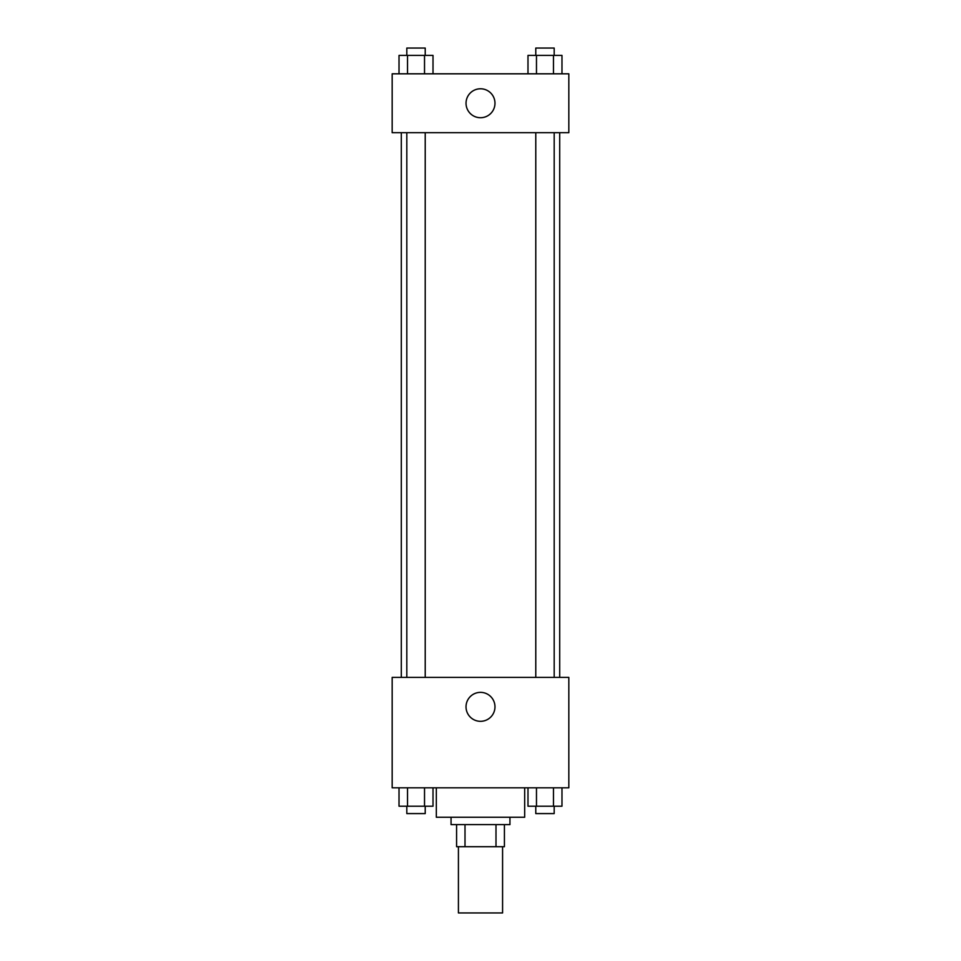 <?xml version="1.0" encoding="UTF-8"?>
<svg xmlns="http://www.w3.org/2000/svg" width="961" height="961" viewBox="0 0 961 961"><rect width="100%" height="100%" fill="white"/><g stroke="black" fill="none" stroke-linecap="round" stroke-linejoin="round"><path stroke-width="1.44" d="M458.421 846.701L458.421 912.95L502.579 912.95L502.579 846.701M495.996 824.622L495.996 846.701L456.583 846.701L456.583 824.622M495.996 846.701L504.417 846.701L504.417 824.622L504.417 846.701M509.943 817.258L509.943 824.622L451.057 824.622L451.057 817.258M465.004 824.622L465.004 846.701M436.33 787.816L436.33 817.258L524.67 817.258L524.67 787.816M568.828 787.816L392.172 787.816L392.172 677.397L568.828 677.397L568.828 787.816M480.5 721.315A14.475 14.475 0 0 1 467.959 699.608A14.475 14.475 0 0 1 493.041 699.608A14.475 14.475 0 0 1 480.5 721.315M559.698 132.702L559.698 677.397M535.782 677.397L535.782 132.702M425.218 132.702L425.218 677.397M568.828 132.702L392.172 132.702L392.172 73.817L568.828 73.817L568.828 132.702M494.975 103.259A14.475 14.475 0 0 1 473.268 115.788A14.475 14.475 0 0 1 473.268 90.718A14.475 14.475 0 0 1 494.975 103.259M561.981 73.817L561.981 55.414L527.985 55.414L527.985 73.817M553.476 55.414L553.476 73.817M536.478 55.414L536.478 73.817M535.782 55.414L535.782 48.05L554.185 48.05L554.185 55.414M433.015 73.817L433.015 55.414L399.019 55.414L399.019 73.817M424.522 55.414L424.522 73.817M407.524 55.414L407.524 73.817M406.815 55.414L406.815 48.05L425.218 48.05L425.218 55.414M561.981 787.816L561.981 806.219L527.985 806.219L527.985 787.816M553.476 787.816L553.476 806.219M536.478 787.816L536.478 806.219M554.185 806.219L554.185 813.583L535.782 813.583L535.782 806.219M433.015 787.816L433.015 806.219L399.019 806.219L399.019 787.816M424.522 787.816L424.522 806.219M407.524 787.816L407.524 806.219M425.218 806.219L425.218 813.583L406.815 813.583L406.815 806.219M401.302 132.702L401.302 677.397M554.185 677.397L554.185 132.702M406.815 132.702L406.815 677.397"/></g></svg>

